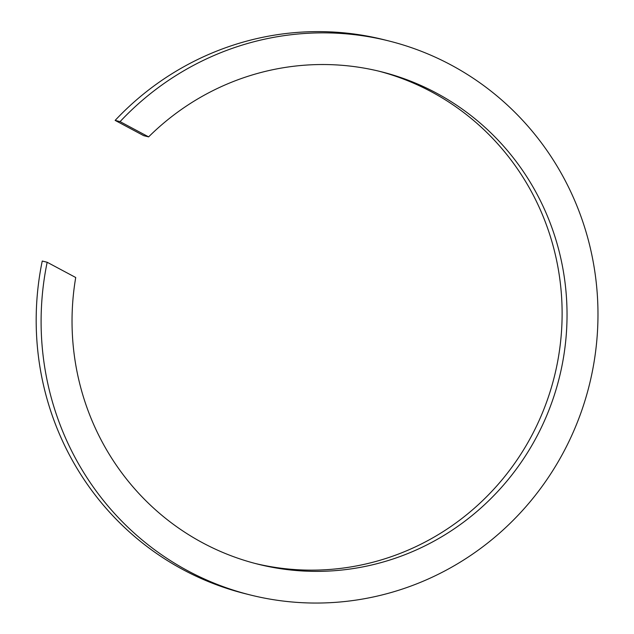 <?xml version="1.0" encoding="UTF-8"?>
<svg xmlns="http://www.w3.org/2000/svg" width="634" height="634" viewBox="0 0 634 634"><rect width="100%" height="100%" fill="white"/><g stroke="black" fill="none" stroke-linecap="round" stroke-linejoin="round"><path stroke-width="0.95" d="M115.142 120.397L143.696 135.652L148.618 136.881L120.064 121.633L115.142 120.397A285.538 277.993 -76 0 1 383.935 39.72L388.856 40.956A285.538 277.993 -76 0 1 565.132 449.118A285.538 277.993 -76 0 1 250.224 594.946A285.538 277.993 -76 0 1 47.17 262.262L42.248 261.034A285.538 277.993 -76 0 0 245.303 593.717L250.224 594.946M148.618 136.881A253.814 247.102 -76 0 1 381.153 71.729A253.814 247.102 -76 0 1 537.838 434.544A253.814 247.102 -76 0 1 257.927 564.173A253.814 247.102 -76 0 1 75.723 277.51L47.17 262.262M120.064 121.633A285.538 277.993 -76 0 1 388.856 40.956M378.688 71.127A253.814 247.102 -76 0 1 532.925 433.315A253.814 247.102 -76 0 1 255.47 563.539"/></g></svg>
